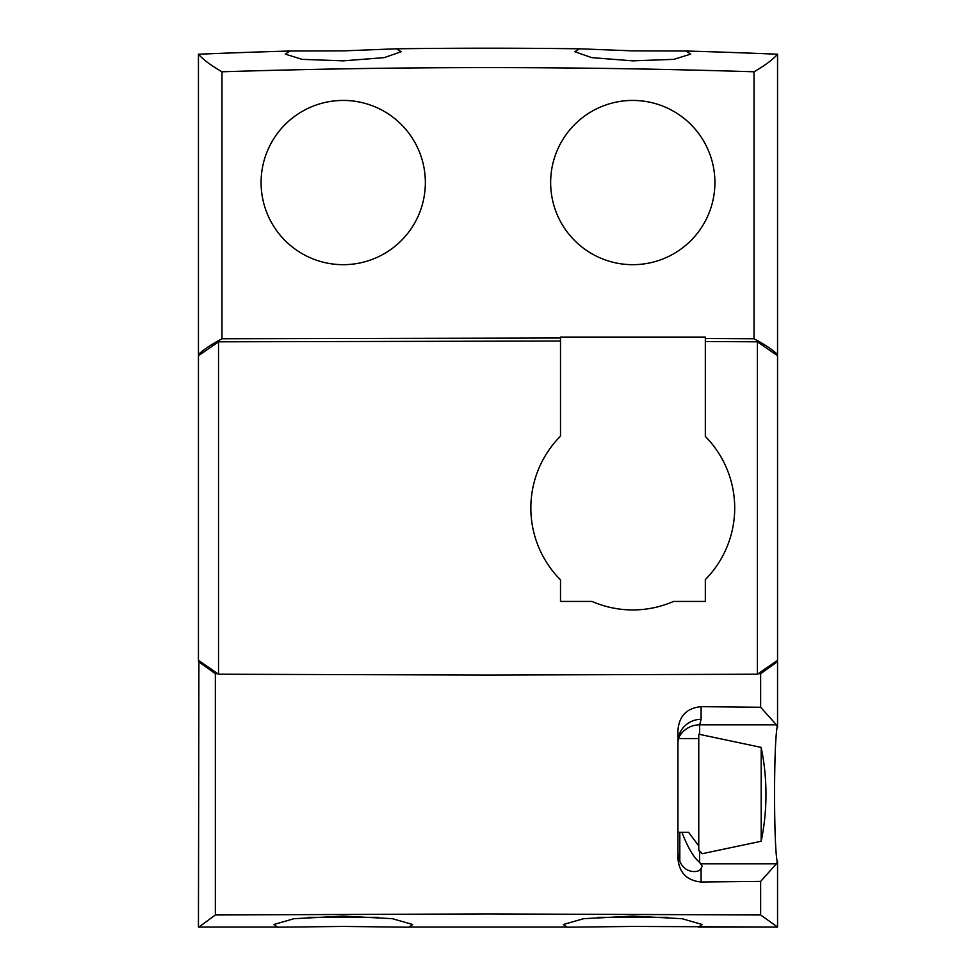 <?xml version="1.0" encoding="UTF-8"?>
<svg xmlns="http://www.w3.org/2000/svg" width="976" height="976" viewBox="0 0 976 976"><rect width="100%" height="100%" fill="white"/><g stroke="black" fill="none" stroke-linecap="round" stroke-linejoin="round"><path stroke-width="1.46" d="M705.331 579.598A101.919 101.919 0 0 0 705.331 436.431L705.331 337.062L560.505 337.062L560.505 436.138A101.919 101.919 0 0 0 560.505 579.878L560.505 601.423L591.993 601.423A101.919 101.919 0 0 0 673.562 601.423L705.331 601.423L705.331 579.598M632.777 100.43A82.13 82.13 0 0 1 714.908 182.549A82.13 82.13 0 0 1 632.777 264.679A82.13 82.13 0 0 1 550.647 182.549A82.13 82.13 0 0 1 632.777 100.43M343.223 264.679A82.13 82.13 0 0 0 425.353 182.549A82.13 82.13 0 0 0 343.223 100.43A82.13 82.13 0 0 0 261.092 182.549A82.13 82.13 0 0 0 343.223 264.679M757.4 674.221L757.4 341.807L777.555 355.715L777.555 660.313L757.4 674.221L488 675.063L218.526 674.221L218.526 341.807L560.505 341.027M667.877 917.33L597.69 917.33M308.123 917.33L378.322 917.33M198.445 54.229C203.276 59.67 211.121 65.514 221.979 71.785C399.33 66.222 576.67 66.222 754.021 71.785C764.879 65.514 772.724 59.67 777.555 54.229A6949.34 6949.34 0 0 0 686.104 51.02L632.777 50.874L579.451 48.8A6949.34 6949.34 0 0 0 396.549 48.8L343.223 50.874L289.896 51.02A6949.34 6949.34 0 0 0 198.445 54.229L198.445 354.544C203.276 349.811 211.121 344.552 221.979 338.757L560.505 338.013M396.549 48.8L401.136 51.728L384.263 57.633L343.223 60.854L302.157 59.353L285.309 54.144L289.896 51.02M686.104 51.02L690.691 54.144L673.818 59.353L632.777 60.854L591.712 57.633L574.864 51.728L579.451 48.8M277.501 927.054L198.897 927.054L277.501 927.054L273.731 924.54L294.02 918.697L343.223 916.11L392.437 918.697L412.714 924.54L408.944 927.054L567.056 927.054L408.944 927.054M408.944 927.2L343.223 926.444L277.501 927.2M567.056 927.054L563.286 924.54L583.575 918.697L632.777 916.11L681.992 918.697L702.269 924.54L698.499 927.054L777.555 927.054L777.555 861.186L776.408 863.809L760.646 881.389L701.11 881.987C686.97 880.633 679.247 872.837 677.954 858.599L677.954 730.06C679.211 715.835 686.933 708.039 701.11 706.661L760.646 707.258L776.408 724.839L777.555 727.462L777.555 661.594L776.176 661.594M777.103 927.054L632.777 926.444L567.056 927.2M677.954 832.321L688.592 832.321L698.767 845.899M761.17 747.396L761.17 841.263A231.641 231.641 0 0 0 761.17 747.396L698.767 734.208L698.767 850.572C703.415 854.866 703.415 854.708 698.767 850.12M777.555 927.054L760.646 914.976L488 913.914L215.354 914.976L215.354 673.684L217.587 673.696M221.979 71.785L221.979 338.757M705.331 338.489L754.021 338.757C764.879 344.552 772.724 349.811 777.555 354.544L776.31 354.544M754.021 71.785L754.021 338.757M198.897 355.276L199.69 354.544M777.103 355.276L777.103 354.544M199.812 661.594L198.897 661.594L198.897 660.752M777.103 661.594L777.103 660.74M777.555 727.462L777.103 727.462C773.736 745.152 773.724 843.398 777.103 861.186L777.555 861.186M215.354 914.976L198.897 927.054M198.445 927.054L198.897 661.594M760.646 914.976L760.646 881.389M760.646 707.258L760.646 673.684L777.555 661.594M758.34 673.696L760.646 673.684M198.445 661.594L215.354 673.684M677.954 852.89C679.747 874.752 698.694 873.02 700.475 869.311L702.269 866.285L699.621 862.333C693.802 857.758 687.897 847.754 681.931 832.321M701.11 706.661L701.11 719.336L699.621 724.839L699.621 734.391M702.269 853.695L761.17 841.263M701.11 719.336A23.168 22.741 -0 0 0 677.954 742.077L678.576 736.831M218.526 674.221L198.445 660.313L198.445 355.715L218.526 341.807M705.331 341.515L757.4 341.807M777.555 54.229L777.555 354.544M699.621 851.353L699.621 862.333M776.408 724.839L699.621 724.839A23.168 22.741 -0 0 0 678.369 738.551M776.408 863.809L701.073 863.809M701.073 868.774L701.11 881.987M700.475 869.311A23.168 22.741 180 0 0 701.11 869.311M679.821 861.857L679.821 832.321M698.767 738.551L678.259 738.551"/></g></svg>
